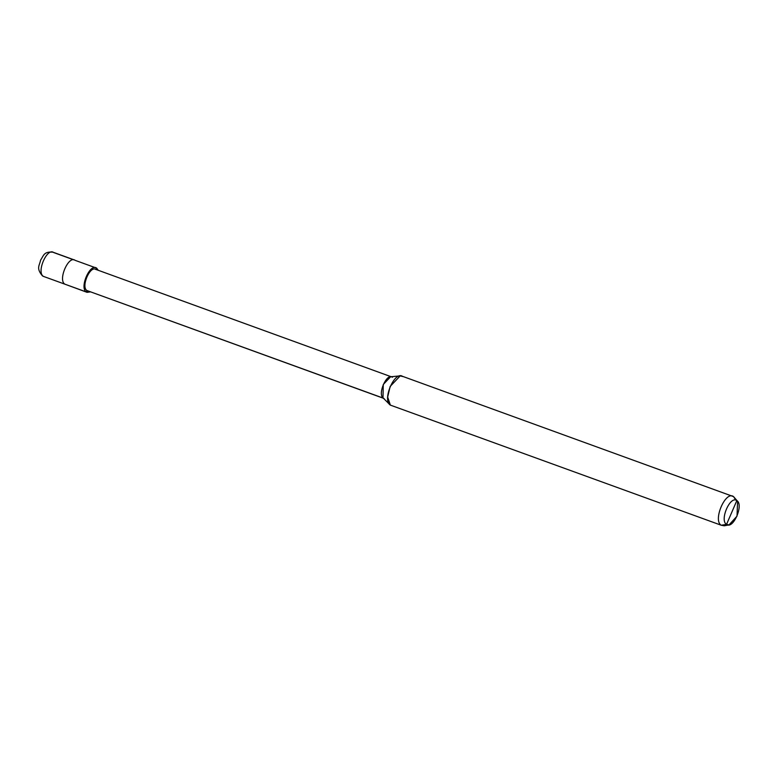 <?xml version="1.0" encoding="UTF-8"?>
<svg xmlns="http://www.w3.org/2000/svg" width="778" height="778" viewBox="0 0 778 778"><rect width="100%" height="100%" fill="white"/><g stroke="black" fill="none" stroke-linecap="round" stroke-linejoin="round"><path stroke-width="1.17" d="M53.701 252.558L73.716 259.823L53.001 252.198C43.636 251.236 43.597 255.894 40.573 260.153C39.581 265.59 35.866 268.138 42.498 275.918L43.393 276.375C36.226 272.319 47.098 247.19 53.701 252.558C47.098 247.19 36.226 272.319 43.393 276.375L64.875 284.174C57.708 280.119 68.581 254.989 75.184 260.358L96.667 268.157C90.063 262.789 79.191 287.918 86.358 291.974L64.875 284.174L87.058 292.334L90.404 291.886L86.358 291.974C79.191 287.918 90.063 262.789 96.667 268.157L96.044 269.587C90.238 264.86 80.669 286.975 86.971 290.544L86.358 291.974L87.058 292.334M75.184 260.358C68.581 254.989 57.708 280.119 64.875 284.174C57.708 280.119 68.581 254.989 75.184 260.358C68.581 254.989 57.708 280.119 64.875 284.174L86.358 291.974L86.971 290.544C80.669 286.975 90.238 264.86 96.044 269.587L96.667 268.157L75.184 260.358L96.667 268.157L98.242 270.287L96.667 268.157M735.784 500.128L733.576 496.646L731.816 496.014L733.576 496.646L736.834 500.594C744.001 504.65 733.129 529.779 726.535 524.411L736.834 500.594C730.241 495.226 719.368 520.356 726.535 524.411L721.206 525.228L390.371 405.114L389.253 403.986L390.371 405.114C381.784 400.242 394.825 370.095 402.741 376.533L400.203 375.891L390.157 386.442L387.668 397.072L390.371 405.114L721.206 525.228C712.609 520.365 725.66 490.218 733.576 496.646L401.905 376.095M383.428 398.18L86.971 290.544L383.428 398.18C377.126 394.611 386.695 372.506 392.501 377.223L95.431 269.266M389.778 404.609L382.99 397.811L383.272 384.488L390.634 376.756L400.203 375.891M729.044 524.887L724.211 525.802L721.206 525.228L726.535 524.411L729.044 524.887L737.019 516.154L737.602 501.304L736.834 500.594L726.535 524.411C719.368 520.356 730.241 495.226 736.834 500.594L733.576 496.646C725.66 490.218 712.609 520.365 721.206 525.228L390.371 405.114M384.05 398.501L86.971 290.544M733.576 496.646L737.602 501.304M53.001 252.198L74.484 259.998"/></g></svg>
